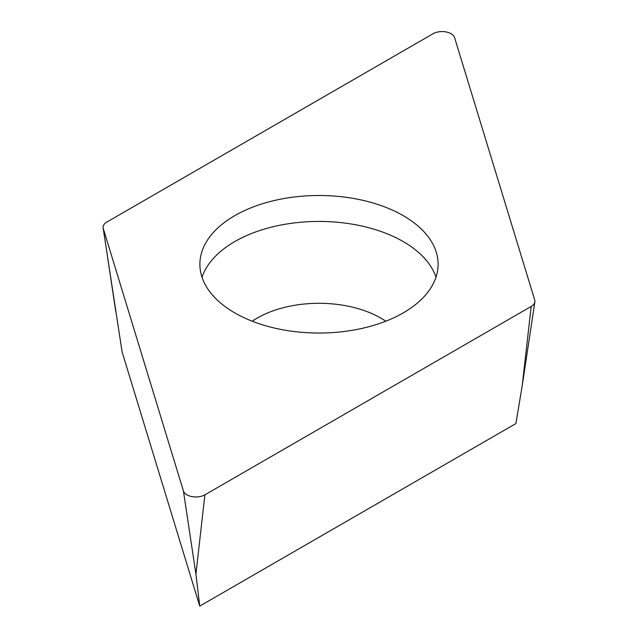 <?xml version="1.0" encoding="UTF-8"?>
<svg xmlns="http://www.w3.org/2000/svg" width="638" height="638" viewBox="0 0 638 638"><rect width="100%" height="100%" fill="white"/><g stroke="black" fill="none" stroke-linecap="round" stroke-linejoin="round"><path stroke-width="0.96" d="M183.409 490.909L103.284 228.548A12.704 7.337 180 0 1 103.133 227.91A12.704 7.337 180 0 1 103.675 225.07A12.704 7.337 180 0 1 106.809 222.088L433.098 33.71A12.704 7.337 180 0 1 445.898 31.9A12.704 7.337 180 0 1 454.591 37.626L534.716 299.98A12.704 7.337 180 0 1 534.867 301.894A12.704 7.337 180 0 1 534.325 303.465A12.704 7.337 180 0 1 531.191 306.447L204.902 494.825A12.704 7.337 180 0 1 192.102 496.635A12.704 7.337 180 0 1 183.409 490.909A12.704 7.337 0 0 0 192.102 496.635A12.704 7.337 0 0 0 204.902 494.825L531.191 306.447A12.704 7.337 0 0 0 534.325 303.465A12.704 7.337 0 0 0 534.716 299.98L454.591 37.626A12.704 7.337 0 0 0 445.898 31.9A12.704 7.337 0 0 0 433.098 33.71L106.809 222.088A12.704 7.337 0 0 0 103.675 225.07A12.704 7.337 0 0 0 103.284 228.548L183.409 490.909L195.922 574.128L199.734 606.1L515.911 423.56L522.203 385.743L531.191 306.447M283.184 329.854A119.115 68.768 0 0 0 438.115 264.268A119.115 68.768 0 0 0 354.816 198.681A119.115 68.768 0 0 0 199.885 264.268A119.115 68.768 0 0 0 283.184 329.854M199.734 606.1L122.089 351.873L103.133 227.91M202.023 277.235A119.115 68.768 180 0 1 354.816 224.616A119.115 68.768 180 0 1 435.977 277.235M103.284 228.548L115.797 311.767M204.902 494.825L195.922 574.128M385.775 321.217A87.35 50.434 0 0 0 345.27 305.634A87.35 50.434 0 0 0 252.225 321.217M522.203 385.743L534.867 301.894"/></g></svg>
